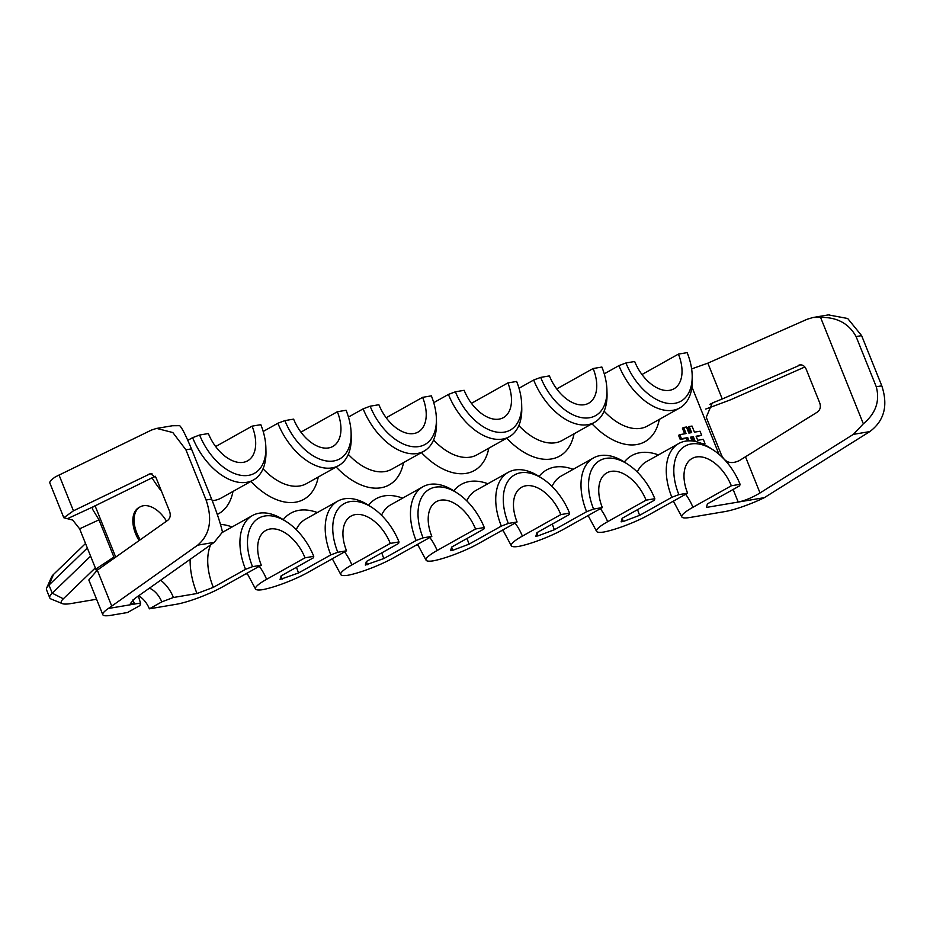 <?xml version="1.0" encoding="UTF-8"?>
<svg xmlns="http://www.w3.org/2000/svg" width="930" height="930" viewBox="0 0 930 930"><rect width="100%" height="100%" fill="white"/><g stroke="black" fill="none" stroke-linecap="round" stroke-linejoin="round"><path stroke-width="1.4" d="M152.043 477.834A67.53 40.571 60.7 0 0 161.425 491.063M217.294 514.429A67.53 40.571 60.7 0 0 232.988 491.435M250.891 481.403A67.53 40.571 60.7 0 0 318.258 477.02M336.16 467A67.53 40.571 60.7 0 0 403.527 462.617M421.43 452.585A67.53 40.571 60.7 0 0 488.796 448.202M506.687 438.181A67.53 40.571 60.7 0 0 574.054 433.799M591.957 423.778A67.53 40.571 60.7 0 0 659.323 419.395M764.379 497.643L706.393 507.431L707.416 503.874L739.641 485.82L740.082 484.298L731.34 485.774L692.92 507.292A35.538 5.964 158.1 0 0 681.806 516.848A35.538 5.964 158.1 0 0 689.99 517.475L724.621 511.628A35.538 5.964 158.1 0 0 764.379 497.643L869.817 431.59L853.356 434.368L863.342 423.801C875.758 413.408 880.071 401.063 876.269 386.764L856.088 336.579C848.892 323.524 837.047 317.13 820.562 317.386L813.053 317.479L807.089 319.292L707.846 363.153L722.25 398.993L712.299 402.992L706.242 417.245L721.192 454.41C724.737 462.466 730.759 464.547 739.245 460.652L817.179 412.199C820.19 410.025 821.039 406.945 819.737 402.946L806.136 369.105C804.334 365.374 801.741 364.118 798.347 365.351L799.87 364.909M658.417 454.921A67.53 40.571 60.7 0 0 624.321 462.024M622.124 518.37A67.53 40.571 60.7 0 0 623.321 521.474L621.135 521.846L622.158 518.277L654.371 500.235L654.813 498.701L646.071 500.177L607.65 521.695A35.538 5.964 158.1 0 0 596.537 531.263A35.538 5.964 158.1 0 0 603.663 532.053A35.538 5.964 158.1 0 0 649.187 514.674L687.607 493.167L678.865 494.644L671.867 497.271L639.642 515.325L623.321 521.474M573.147 469.336A67.53 40.571 60.7 0 0 539.063 476.427M536.866 532.774A67.53 40.571 60.7 0 0 538.052 535.878L535.866 536.25L536.889 532.681L569.114 514.639L569.544 513.116A49.755 29.899 60.7 0 0 542.516 478.671A49.755 29.899 60.7 0 0 508.85 479.938A49.755 29.899 60.7 0 0 508.338 523.451L501.34 526.089L469.115 544.131L452.782 550.293L450.597 550.653L451.62 547.096L483.844 529.042L484.286 527.519A49.755 29.899 60.7 0 0 457.246 493.074A49.755 29.899 60.7 0 0 423.58 494.353A49.755 29.899 60.7 0 0 423.069 537.865L416.07 540.504L383.846 558.546L365.327 565.068L366.362 561.499L398.575 543.457L399.017 541.923A49.755 29.899 60.7 0 0 371.988 507.489A49.755 29.899 60.7 0 0 338.311 508.757A49.755 29.899 60.7 0 0 337.799 552.269L330.801 554.908L298.577 572.95L280.07 579.471L281.093 575.903L313.317 557.861L313.747 556.338A49.755 29.899 60.7 0 0 286.719 521.893A49.755 29.899 60.7 0 0 253.053 523.16A49.755 29.899 60.7 0 0 252.53 566.672L245.532 569.311L213.319 587.365L196.986 593.514L173.433 597.49L161.774 601.884L149.381 608.825L176.212 604.291A35.538 5.964 158.1 0 0 222.863 586.714L261.284 565.196L252.53 566.672M487.878 483.74A67.53 40.571 60.7 0 0 453.794 490.842M451.596 547.189A67.53 40.571 60.7 0 0 452.782 550.293M402.62 498.143A67.53 40.571 60.7 0 0 368.524 505.246M366.327 561.592A67.53 40.571 60.7 0 0 367.524 564.696M317.351 512.558A67.53 40.571 60.7 0 0 283.266 519.649M281.058 576.007A67.53 40.571 60.7 0 0 282.255 579.099M232.082 526.961A67.53 40.571 60.7 0 0 220.433 524.38M190.15 559.36A67.53 40.571 60.7 0 0 196.986 593.514M140.639 603.035L108.403 608.476A35.538 5.964 158.1 0 0 102.788 614.683A35.538 5.964 158.1 0 0 110.984 615.311L127.515 612.521L139.907 605.581L140.639 603.035A26.656 16.019 -119.3 0 1 138.512 595.886M160.646 580.227A26.656 16.019 -119.3 0 1 173.433 597.49M166.517 521.195A26.656 16.019 60.7 0 0 140.151 506.873L138.919 507.559A26.656 16.019 60.7 0 0 135.548 533.588A26.656 16.019 60.7 0 0 139.116 540.574M696.279 436.67L701.673 435.275L700.034 431.218L694.454 432.159L692.013 426.068L689.211 426.533L691.664 432.624L688.874 433.101L686.421 427.01L683.631 427.475L686.084 433.578L679.807 434.636L681.434 438.693L687.723 437.635L689.002 440.843M689.211 426.533L687.979 427.23L690.246 432.869M683.631 427.475L682.399 428.172L684.666 433.81M679.807 434.636L678.563 435.333L680.202 439.39L686.48 438.332L687.514 440.913M703.324 444.156L704.94 443.401L703.312 439.344L697.721 440.285L696.093 436.217L701.673 435.275M690.688 437.623L692.06 437.391L693.513 440.994M155.287 476.253L92.988 506.873L92.361 508.919L98.999 519.847L114.344 558.093M132.92 599.92L134.583 604.058L130.398 603.535L134.629 598.629L214.156 542.376L197.695 545.154C209.948 534.703 212.749 519.649 206.088 500.003L185.919 449.818L172.829 432.543L156.6 428.393L151.427 430.079L55.475 476.823A35.538 5.964 -21.9 0 0 49.86 483.03L63.821 517.754L72.703 520.079L79.62 528.81L95.802 569.079L113.948 557.024M63.821 517.754L73.435 510.826L150.497 473.626L156.147 477.927L169.527 511.209C170.876 515.197 170.271 518.243 167.714 520.347L97.29 570.16L88.827 579.971L102.788 614.683M172.41 425.742L179.676 425.673C181.989 427.812 185.919 435.554 191.441 448.876L211.621 499.073C217.085 513.093 220.701 524.101 222.468 532.1L214.156 542.376M108.403 608.476L197.695 545.154M745.628 457.13L760.031 492.958C752.242 497.608 744.965 500.642 738.199 502.061L733.142 489.471M760.031 492.958L853.356 434.368M740.082 484.298A49.755 29.899 60.7 0 0 713.054 449.853L709.718 447.69A55.091 33.096 60.7 0 0 678.842 443.482A55.091 33.096 60.7 0 0 671.867 497.271M678.842 443.482L646.617 461.536A55.091 33.096 60.7 0 0 637.306 472.022M637.585 509.64A55.091 33.096 60.7 0 0 639.642 515.325M713.054 449.853A49.755 29.899 60.7 0 0 679.377 451.131A49.755 29.899 60.7 0 0 678.865 494.644M313.747 556.338L305.005 557.814A35.538 21.355 60.7 0 0 265.771 530.495A35.538 21.355 60.7 0 0 261.284 565.196M199.613 435.019A49.755 29.899 60.7 0 0 240.219 475.195A49.755 29.899 60.7 0 0 265.864 447.493A49.755 29.899 60.7 0 0 260.819 424.673L252.077 426.149A35.538 21.355 60.7 0 1 247.578 460.85A35.538 21.355 60.7 0 1 208.355 433.543L199.613 435.019L192.615 437.658A55.091 33.096 60.7 0 0 253.413 479.996A55.091 33.096 60.7 0 0 265.957 451.469L265.864 447.493M284.871 420.616A49.755 29.899 60.7 0 0 325.488 460.792A49.755 29.899 60.7 0 0 351.122 433.089A49.755 29.899 60.7 0 0 346.088 410.27L337.346 411.746A35.538 21.355 60.7 0 1 332.847 446.447A35.538 21.355 60.7 0 1 293.624 419.128L284.871 420.616L277.872 423.243A55.091 33.096 60.7 0 0 338.683 465.581A55.091 33.096 60.7 0 0 351.226 437.053L351.122 433.089M399.017 541.923L390.275 543.399A35.538 21.355 60.7 0 0 351.04 516.092A35.538 21.355 60.7 0 0 346.541 550.793L337.799 552.269M654.813 498.701A49.755 29.899 60.7 0 0 627.785 464.268A49.755 29.899 60.7 0 0 594.119 465.535A49.755 29.899 60.7 0 0 593.596 509.047L586.598 511.686L554.385 529.728L538.052 535.878M646.071 500.177A35.538 21.355 60.7 0 0 606.837 472.87A35.538 21.355 60.7 0 0 602.349 507.571L593.596 509.047M540.667 377.394A49.755 29.899 60.7 0 0 581.285 417.57A49.755 29.899 60.7 0 0 606.918 389.868A49.755 29.899 60.7 0 0 601.884 367.048L593.142 368.524A35.538 21.355 60.7 0 1 588.644 403.225A35.538 21.355 60.7 0 1 549.421 375.906L540.667 377.394L533.669 380.021A55.091 33.096 60.7 0 0 594.479 422.36A55.091 33.096 60.7 0 0 607.023 393.832L606.918 389.868M625.937 362.979A49.755 29.899 60.7 0 0 666.554 403.155A49.755 29.899 60.7 0 0 692.187 375.453A49.755 29.899 60.7 0 0 687.154 352.633L678.412 354.109A35.538 21.355 60.7 0 1 673.913 388.821A35.538 21.355 60.7 0 1 634.679 361.503L625.937 362.979L618.938 365.618A55.091 33.096 60.7 0 0 679.749 407.956A55.091 33.096 60.7 0 0 692.292 379.428L692.187 375.453M731.34 485.774A35.538 21.355 60.7 0 0 692.106 458.455A35.538 21.355 60.7 0 0 687.607 493.167M455.409 391.797A49.755 29.899 60.7 0 0 496.016 431.973A49.755 29.899 60.7 0 0 521.66 404.271A49.755 29.899 60.7 0 0 516.627 381.451L507.873 382.928A35.538 21.355 60.7 0 1 503.386 417.628A35.538 21.355 60.7 0 1 464.151 390.321L455.409 391.797L448.411 394.436A55.091 33.096 60.7 0 0 509.21 436.775A55.091 33.096 60.7 0 0 521.753 408.247L521.66 404.271M569.544 513.116L560.802 514.592A35.538 21.355 60.7 0 0 521.579 487.274A35.538 21.355 60.7 0 0 517.08 521.974L508.338 523.451M484.286 527.519L475.532 528.996A35.538 21.355 60.7 0 0 436.31 501.677A35.538 21.355 60.7 0 0 431.811 536.389L423.069 537.865M348.459 417.059L363.142 408.84L370.14 406.201A49.755 29.899 60.7 0 0 410.758 446.377A49.755 29.899 60.7 0 0 436.391 418.674A49.755 29.899 60.7 0 0 431.357 395.855L422.615 397.343L386.171 417.744M370.14 406.201L378.882 404.724A35.538 21.355 60.7 0 0 418.116 432.043A35.538 21.355 60.7 0 0 422.615 397.343M286.719 521.893L283.383 519.731A55.091 33.096 60.7 0 0 252.507 515.522A55.091 33.096 60.7 0 0 245.532 569.311M210.61 544.887A55.091 33.096 60.7 0 0 213.319 587.365M305.005 557.814L266.584 579.332A35.538 5.964 158.1 0 0 255.471 588.888A35.538 5.964 158.1 0 0 262.597 589.678A35.538 5.964 158.1 0 0 308.132 572.31L346.541 550.793M371.988 507.489L368.652 505.327A55.091 33.096 60.7 0 0 337.776 501.119L305.551 519.161A55.091 33.096 60.7 0 0 296.24 529.647M296.519 567.265A55.091 33.096 60.7 0 0 298.577 572.95M390.275 543.399L351.854 564.917A35.538 5.964 158.1 0 0 340.74 574.484A35.538 5.964 158.1 0 0 347.867 575.275A35.538 5.964 158.1 0 0 393.39 557.895L431.811 536.389M457.246 493.074L453.921 490.912A55.091 33.096 60.7 0 0 423.034 486.704L390.821 504.758A55.091 33.096 60.7 0 0 381.509 515.243M381.788 552.862A55.091 33.096 60.7 0 0 383.846 558.546M475.532 528.996L437.123 550.514A35.538 5.964 158.1 0 0 426.01 560.069A35.538 5.964 158.1 0 0 433.136 560.871A35.538 5.964 158.1 0 0 478.659 543.492L517.08 521.974M542.516 478.671L539.179 476.509A55.091 33.096 60.7 0 0 508.303 472.3L476.079 490.343A55.091 33.096 60.7 0 0 466.779 500.84M467.058 538.447A55.091 33.096 60.7 0 0 469.115 544.131M560.802 514.592L522.381 536.11A35.538 5.964 158.1 0 0 511.268 545.666A35.538 5.964 158.1 0 0 518.405 546.456A35.538 5.964 158.1 0 0 563.929 529.089L602.349 507.571M627.785 464.268L624.448 462.105A55.091 33.096 60.7 0 0 593.573 457.897L561.348 475.939A55.091 33.096 60.7 0 0 552.036 486.425M552.315 524.043A55.091 33.096 60.7 0 0 554.373 529.728M593.573 457.897A55.091 33.096 60.7 0 0 586.598 511.686M96.406 570.788L95.802 569.079M138.57 595.839A17.775 10.683 -119.3 0 1 149.381 608.825M95.337 567.893L63.333 598.792A44.431 7.452 158.1 0 0 62.357 603.628A44.431 7.452 158.1 0 0 71.517 603.477L96.581 599.234M245.404 574.089L247.427 573.752M330.673 559.686L332.696 559.337M415.943 545.271L417.965 544.933M501.2 530.867L503.235 530.53M90.605 556.14L52.243 593.201A53.312 8.94 158.1 0 0 49.767 597.874A53.312 8.94 158.1 0 0 51.057 599.001L62.357 603.628M49.767 597.874L46.5 589.748A53.312 8.94 -21.9 0 1 46.651 588.051A53.312 8.94 -21.9 0 1 48.976 585.075L87.339 548.014M641.979 374.523L678.412 354.109M187.825 440.332L192.615 437.658M604.105 411.153A55.091 33.096 60.7 0 0 647.524 425.998L679.749 407.956M556.71 388.926L593.142 368.524M604.256 373.837L618.938 365.618M518.847 425.556A55.091 33.096 60.7 0 0 562.255 440.413L594.479 422.36M471.44 403.341L507.873 382.928M518.998 388.252L533.669 380.021M433.578 439.971A55.091 33.096 60.7 0 0 476.985 454.817L509.21 436.775M433.729 402.655L448.411 394.436M348.308 454.375A55.091 33.096 60.7 0 0 391.728 469.22L423.952 451.178A55.091 33.096 60.7 0 0 436.496 422.65L436.391 418.674M300.913 432.148L337.346 411.746M263.039 468.778A55.091 33.096 60.7 0 0 306.458 483.635L338.683 465.581M215.644 446.563L252.077 426.149M263.19 431.474L277.872 423.243M212.238 500.631A55.091 33.096 60.7 0 0 221.189 498.038L253.413 479.996M46.651 588.051L51.603 576.891A44.431 7.452 -21.9 0 1 53.533 574.415L85.525 543.515M363.142 408.84A55.091 33.096 60.7 0 0 423.952 451.178M705.742 409.049L730.631 399.772L804.869 366.966M691.629 368.919L707.846 363.153M828.409 314.898L847.695 318.502L861.622 335.637L881.791 385.834C888.29 405.503 884.291 420.755 869.817 431.59M863.342 423.801L820.562 317.386M722.25 398.993L800.567 364.862M149.416 588.167A17.775 10.683 -119.3 0 1 161.774 601.884M508.303 472.3A55.091 33.096 60.7 0 0 501.34 526.089M423.034 486.704A55.091 33.096 60.7 0 0 416.07 540.504M337.776 501.119A55.091 33.096 60.7 0 0 330.801 554.908M140.151 506.873A26.656 16.019 60.7 0 0 136.78 532.902A26.656 16.019 60.7 0 0 140.267 539.76M702.545 443.808L704.94 443.401M692.036 440.96L690.513 437.17L693.303 436.693L694.931 440.762L693.024 441.076M686.48 438.332L687.723 437.635M680.202 439.39L681.434 438.693M692.06 437.391L693.303 436.693M95 505.606L115.715 557.128M691.932 386.973L719.006 454.328M185.919 449.818L191.441 448.876M211.621 499.073L206.088 500.003M111.693 605.988L97.29 570.16M73.435 510.826L59.032 474.998M607.65 521.695A35.538 21.355 60.7 0 0 600.362 508.675M266.584 579.332A35.538 21.355 60.7 0 0 259.296 566.312M351.854 564.917A35.538 21.355 60.7 0 0 344.565 551.897M522.381 536.11A35.538 21.355 60.7 0 0 515.092 523.09M437.123 550.514A35.538 21.355 60.7 0 0 429.834 537.494M63.333 598.792L52.243 593.201L48.976 585.075L53.533 574.415M709.881 404.294L715.53 401.679M856.088 336.579L861.622 335.637M881.791 385.834L876.269 386.764M92.988 506.873L67.925 518.463M149.102 474.044L152.02 473.777M98.999 519.847L79.62 528.81M692.92 507.292A35.538 21.355 60.7 0 0 685.631 494.272M157.623 428.242L173.085 425.638M252.507 515.522L222.293 532.448M596.537 531.263L588.109 515.546M255.471 588.888L247.043 573.171M340.74 574.484L332.312 558.767M511.268 545.666L502.839 529.949M426.01 560.069L417.57 544.364M813.843 317.363L829.514 314.712M681.806 516.848L673.367 501.131"/></g></svg>

